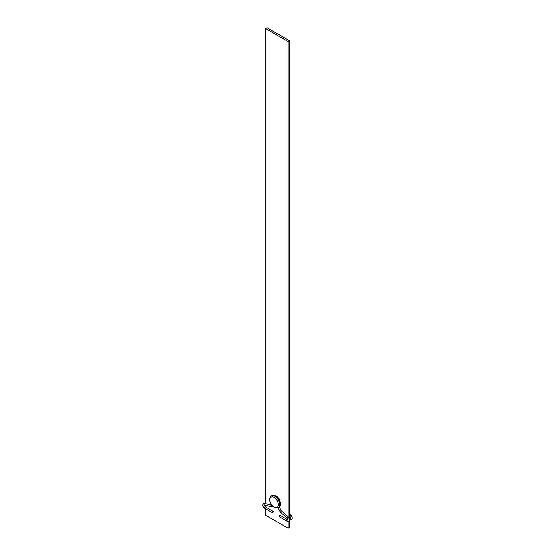 <?xml version="1.0" encoding="UTF-8"?>
<svg xmlns="http://www.w3.org/2000/svg" width="556" height="556" viewBox="0 0 556 556"><rect width="100%" height="100%" fill="white"/><g stroke="black" fill="none" stroke-linecap="round" stroke-linejoin="round"><path stroke-width="0.83" d="M280.405 504.278A6.95 4.017 -120 0 0 277.368 497.279A6.95 4.017 -120 0 0 272.009 495.417L271.307 495.82A6.95 4.017 60 0 1 276.666 497.683A6.95 4.017 60 0 1 279.703 504.681A6.95 4.017 60 0 1 278.264 507.864L278.966 507.461A6.95 4.017 -120 0 0 280.405 504.278M289.537 518.95L289.537 40.776L267.061 27.8L265.657 28.613L265.657 503.597M265.657 505.244L265.657 507.009M265.657 508.844L265.657 515.224L288.133 528.2L288.133 521.479M289.537 40.776L288.133 41.589L288.133 516.76M288.133 41.589L265.657 28.613M289.537 520.34L289.537 527.387L288.133 528.2M287.827 519.804A0.792 0.459 -60 0 0 287.028 521.18L279.376 516.76A0.792 0.459 -60 0 1 280.168 515.384L288.064 519.895M280.335 502.777L280.335 503.507M272.044 512.264A0.792 0.459 -60 0 1 273.17 511.617A0.792 0.459 -60 0 1 272.044 512.264M278.299 504.681A5.963 3.44 -120 0 0 274.087 497.384A5.963 3.44 -120 0 0 269.868 499.816A5.963 3.44 -120 0 0 274.087 507.114A5.963 3.44 -120 0 0 278.299 504.681M287.028 521.18L288.821 521.285L289.627 519.686L288.3 516.906L281.211 510.728L280.168 511.923L278.243 507.878M281.211 510.728L280.523 509.678L279.022 510.186M288.3 516.906L287.25 518.102L280.168 511.923M264.385 504.841L265.351 506.829A0.792 0.459 -60 0 0 264.559 508.205C262.613 506.523 262.286 504.952 263.565 503.486L264.823 503.361A0.792 0.556 105.8 0 0 264.392 504.89L264.357 504.862M264.823 503.361L271.808 505.334A0.792 0.556 105.8 0 0 271.474 506.891L264.392 504.89M271.891 505.446A0.792 0.612 29 0 0 272.815 506.453M289.537 517.553L290.635 518.185A0.792 0.459 120 0 0 289.843 519.561L289.613 519.429M289.537 516.017L290.065 516.482L291.108 515.28L292.435 518.06L291.629 519.658L289.843 519.561M271.307 495.82C270.39 496.119 269.813 497.314 269.577 499.406C269.959 505.015 272.85 507.837 278.264 507.864M288.022 519.909L287.25 518.102M273.302 506.175L271.474 506.891M275.428 495.73L277.791 497.12L279.348 499.059L280.565 503.159M265.351 506.829L273.003 511.249M280.523 509.678L279.599 506.926M280.391 503.861L280.558 503.249M264.559 508.205L272.211 512.625M290.065 516.482L290.837 518.282M265.657 502.805L265.566 503.569M291.108 515.28L289.537 513.911"/></g></svg>

